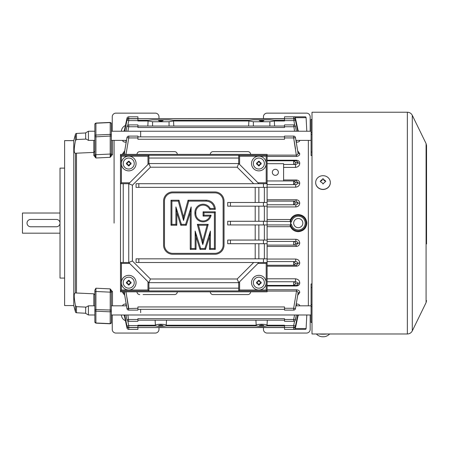 <?xml version="1.0" encoding="UTF-8"?>
<svg xmlns="http://www.w3.org/2000/svg" width="449" height="449" viewBox="0 0 449 449"><rect width="100%" height="100%" fill="white"/><g stroke="black" fill="none" stroke-linecap="round" stroke-linejoin="round"><path stroke-width="0.67" d="M251.53 163.543A7.33 7.33 0 0 1 258.86 156.213A7.33 7.33 0 0 1 266.195 163.543A7.33 7.33 0 0 1 258.86 170.873A7.33 7.33 0 0 1 251.53 163.543A7.33 7.33 0 0 0 258.86 170.873A7.33 7.33 0 0 0 266.195 163.543A7.33 7.33 0 0 0 258.86 156.213M259.079 161.253L258.646 161.618L259.079 161.432A0.365 0.365 0 0 1 259.438 161.73A1.56 1.56 0 0 0 260.673 162.965A0.365 0.365 0 0 1 260.97 163.324L260.97 163.762A0.365 0.365 0 0 1 260.673 164.121A1.56 1.56 0 0 0 259.438 165.355A0.365 0.365 0 0 1 259.079 165.653L258.646 165.653A0.365 0.365 0 0 1 258.282 165.355A1.56 1.56 0 0 0 257.053 164.121A0.365 0.365 0 0 1 256.755 163.762L256.755 163.324A0.365 0.365 0 0 1 257.053 162.965A1.56 1.56 0 0 0 258.282 161.73A0.365 0.365 0 0 1 258.646 161.432L259.079 161.253A0.55 0.55 0 0 1 259.623 161.696A1.375 1.375 0 0 0 260.706 162.785A0.55 0.55 0 0 1 261.155 163.324L261.155 163.762A0.55 0.55 0 0 1 260.706 164.3A1.375 1.375 0 0 0 259.623 165.389A0.55 0.55 0 0 1 259.079 165.833L258.646 165.833A0.55 0.55 0 0 1 258.102 165.389A1.375 1.375 0 0 0 257.019 164.3A0.55 0.55 0 0 1 256.57 163.762L256.57 163.324A0.55 0.55 0 0 1 257.019 162.785A1.375 1.375 0 0 0 258.102 161.696A0.55 0.55 0 0 1 258.646 161.253M257.019 162.785L257.053 162.965A1.56 1.56 0 0 0 258.282 161.73L258.102 161.696M258.102 165.389L258.282 165.355A1.56 1.56 0 0 0 257.053 164.121L257.019 164.3M260.706 164.3L260.673 164.121A1.56 1.56 0 0 0 259.438 165.355L259.623 165.389M158.985 118.643L158.985 116.807A3.665 3.665 0 0 0 155.315 113.142L115.915 113.142A3.665 3.665 0 0 0 112.25 116.807L112.25 131.231M263.445 118.643L263.445 116.807A3.665 3.665 0 0 1 267.11 113.142L306.51 113.142A3.665 3.665 0 0 1 310.175 116.807L310.175 131.231M121.415 131.231A6.415 6.415 0 0 1 125.428 125.524M94.862 321.871L94.862 309.569L110.213 310.023L110.179 323.634A1.1 1.005 0 0 0 111.335 322.629L111.335 292.501A1.1 0.825 180 0 1 112.491 291.682L112.491 305.814M73.765 305.573L73.765 140.632L64.6 140.632L64.6 305.573L73.765 305.573L75.471 311.954L75.471 305.617C73.827 297.086 73.827 292.849 75.471 292.9L76.476 293.017L76.476 153.193L93.807 152.402L94.862 151.268L94.862 154.641L95.906 157.992L95.94 154.72L110.213 154.046L110.179 157.324L111.335 153.704A1.1 0.825 180 0 0 112.491 154.529L110.179 157.324L95.906 157.992L93.819 155.461L93.813 140.391M73.765 140.632L75.471 134.257A1.1 1.1 0 0 1 76.476 133.443L85.675 132.96M76.476 153.193L75.331 153.334M114.085 223.102L114.085 140.391L114.085 223.102M86.157 139.083L76.476 139.532L76.476 133.443M64.6 168.122L60.02 168.122L60.02 278.083L64.6 278.083M75.314 292.871L75.471 153.311C73.827 153.384 73.827 149.141 75.471 140.593L76.476 139.532M93.813 305.814L93.813 293.803L76.476 293.017M75.471 305.617L76.476 306.678L86.157 307.127M75.471 311.954A1.1 1.1 0 0 0 76.476 312.768L85.675 313.25M93.807 293.803L94.862 294.825L94.862 290.172L95.906 288.213L110.179 288.881L112.491 291.682M111.335 292.501L111.33 292.333A1.1 0.814 171.9 0 1 112.475 291.491M111.335 310.214L110.213 310.023L110.213 292.159L111.33 292.333L110.179 288.881L110.213 292.159L95.94 291.485L95.906 288.213M94.862 305.528L94.862 310.287A1.1 0.887 -0 0 0 95.906 311.174L95.94 291.485L94.862 291.676L94.862 290.172L94.862 309.569M111.335 153.704L111.335 135.991L95.94 136.833L95.94 154.72L94.862 154.641A1.1 0.819 0 0 1 93.819 155.461M110.213 122.846L110.213 154.046L111.33 153.878A1.1 0.814 -171.9 0 0 112.475 154.72M94.862 154.529L94.862 124.334M126.478 305.814L111.335 305.814L111.335 314.755M95.94 322.713L95.906 322.988A1.1 1.005 180 0 1 94.862 321.984M94.862 124.227A1.1 1.005 0 0 1 95.906 123.222L110.179 122.571A1.1 1.005 0 0 1 111.335 123.576L111.335 135.991M311.095 131.231L140.655 131.231L140.655 136.883L140.655 131.231L111.335 131.231L111.335 140.391L126.478 140.391M94.862 136.642L95.94 136.833L95.906 135.037A1.1 0.887 180 0 0 94.862 135.924M111.335 135.272A1.1 0.887 -0 0 0 110.179 134.386L95.906 135.037L95.94 123.492M258.86 289.998A7.33 7.33 0 0 1 251.53 282.662A7.33 7.33 0 0 1 258.86 275.332A7.33 7.33 0 0 1 266.195 282.662A7.33 7.33 0 0 1 258.86 289.998A7.33 7.33 0 0 1 251.53 282.662A7.33 7.33 0 0 1 258.86 275.332A7.33 7.33 0 0 1 266.195 282.662A7.33 7.33 0 0 1 258.86 289.998M259.079 280.372L259.079 280.743L258.646 280.743L259.079 280.558A0.365 0.365 0 0 1 259.438 280.855A1.56 1.56 0 0 0 260.673 282.084A0.365 0.365 0 0 1 260.97 282.449L260.97 282.881A0.365 0.365 0 0 1 260.673 283.246A1.56 1.56 0 0 0 259.438 284.475A0.365 0.365 0 0 1 259.079 284.773L258.646 284.773A0.365 0.365 0 0 1 258.282 284.475A1.56 1.56 0 0 0 257.053 283.246A0.365 0.365 0 0 1 256.755 282.881L256.755 282.449A0.365 0.365 0 0 1 257.053 282.084A1.56 1.56 0 0 0 258.282 280.855A0.365 0.365 0 0 1 258.646 280.558L259.079 280.372A0.55 0.55 0 0 1 259.623 280.821A1.375 1.375 0 0 0 260.706 281.905A0.55 0.55 0 0 1 261.155 282.449L261.155 282.881A0.55 0.55 0 0 1 260.706 283.426A1.375 1.375 0 0 0 259.623 284.509A0.55 0.55 0 0 1 259.079 284.958L258.646 284.958A0.55 0.55 0 0 1 258.102 284.509A1.375 1.375 0 0 0 257.019 283.426A0.55 0.55 0 0 1 256.57 282.881L256.57 282.449A0.55 0.55 0 0 1 257.019 281.905A1.375 1.375 0 0 0 258.102 280.821A0.55 0.55 0 0 1 258.646 280.372M257.019 281.905L257.053 282.084A1.56 1.56 0 0 0 258.282 280.855L258.102 280.821M260.706 283.426L260.673 283.246A1.56 1.56 0 0 0 259.438 284.475L259.623 284.509M312.01 252.922L312.01 333.977L407.355 333.977L407.355 112.228L312.01 112.228L312.01 252.922M316.371 333.977A9.165 9.165 0 0 0 322.028 336.772L323.982 336.772A9.165 9.165 0 0 0 329.639 333.977M327.338 333.977A7.33 1.094 180 0 1 323.005 334.191A7.33 1.094 180 0 1 318.672 333.977M322.82 336.711L323.19 336.711M267.11 219.51L290.492 219.51C292.108 216.339 294.696 214.678 298.265 214.527C303.468 215.037 306.319 217.9 306.824 223.102C306.325 228.305 303.473 231.168 298.265 231.684C294.707 231.538 292.119 229.871 290.492 226.694L267.11 226.694M250.615 154.377A2.75 2.75 0 0 0 247.865 151.633L213.045 151.633A2.75 2.75 0 0 0 210.295 154.377M143.063 294.578L174.56 294.578A2.75 2.75 0 0 0 177.31 291.828M136.99 291.828A2.75 2.75 0 0 0 139.74 294.578M210.295 291.828A2.75 2.75 0 0 0 213.045 294.578L247.865 294.578A2.75 2.75 0 0 0 250.615 291.828M308.345 305.814L308.345 140.391M267.11 291.828L267.11 224.938L290.593 224.938L290.587 221.548L291.485 221.727C292.456 218.265 294.718 216.418 298.265 216.182A6.92 6.92 0 0 1 305.185 223.102A6.92 6.92 0 0 1 298.265 230.023C294.679 229.759 292.417 227.912 291.485 224.478L290.587 224.663A7.835 7.835 0 0 0 306.1 223.102A7.835 7.835 0 0 0 290.587 221.548L267.11 221.273L267.11 154.377L120.495 154.377L120.495 291.828L267.11 291.828M296.183 199.749C298.355 199.928 299.539 201.068 299.747 203.178C299.494 205.457 298.198 206.708 295.852 206.933L295.852 204.778C297.081 204.643 297.782 204.003 297.956 202.864L296.183 201.113L296.183 199.749L267.11 199.749M267.11 245.098L296.183 245.098L297.956 243.347C297.782 242.202 297.081 241.568 295.852 241.433L295.852 239.272C298.192 239.497 299.494 240.748 299.747 243.032C299.545 245.137 298.355 246.277 296.183 246.462L267.11 246.462M267.11 265.252L296.357 265.252L297.956 263.585C297.81 262.48 297.053 261.818 295.683 261.587L295.683 259.039C298.181 259.348 299.534 260.65 299.747 262.957C299.623 264.916 298.495 266.004 296.357 266.223L267.11 266.223M267.11 285.412L296.525 285.412C297.721 285.137 298.198 284.61 297.956 283.83C297.906 282.819 297.092 282.124 295.521 281.748L295.521 278.801C298.248 279.284 299.657 280.642 299.747 282.881C299.758 284.638 298.686 285.671 296.525 285.991L267.11 285.991M295.521 167.404L295.521 164.457C297.075 164.109 297.889 163.419 297.956 162.375L296.525 160.793L296.525 160.22C298.686 160.534 299.758 161.567 299.747 163.324C299.663 165.563 298.254 166.921 295.521 167.404L283.605 167.404M295.683 187.171L295.683 184.618L293.663 184.618L295.683 184.618C297.053 184.393 297.81 183.725 297.956 182.62L296.357 180.953L296.357 179.982C298.49 180.201 299.623 181.289 299.747 183.254C299.539 185.555 298.181 186.863 295.683 187.171L267.11 187.171M298.877 140.391A1.835 1.65 -0 0 0 299.747 140.593L299.747 140.593C299.623 141.564 298.495 142.114 296.357 142.249L296.267 142.249M124.901 140.391L126.074 140.632L126.074 142.249C123.935 142.12 122.807 141.564 122.678 140.593L122.7 140.391M297.524 305.814L296.357 305.573L296.357 303.956C298.49 304.091 299.623 304.641 299.747 305.617L299.724 305.814M122.678 305.612L122.678 305.617C122.802 304.647 123.93 304.091 126.074 303.956L126.163 303.956M297.822 294.493L297.956 293.652C298.198 292.333 297.721 291.48 296.525 291.087L296.525 289.751C298.686 290.071 299.758 291.008 299.747 292.552L297.693 295.386M124.732 295.386L122.678 292.552L122.785 291.828M297.693 150.825L299.747 153.653C299.758 155.202 298.686 156.134 296.525 156.454L267.11 156.454M122.785 154.377L122.678 153.653L124.732 150.825M123.548 140.391A1.835 1.65 -0 0 1 122.678 140.593L122.678 140.632M298.877 305.814A1.835 1.65 0 0 1 299.747 305.617L299.747 305.573M284.52 327.551L137.905 327.551L284.52 327.551L284.52 329.398L293.663 329.398L293.663 327.562L295.459 327.944L297.956 316.186L297.485 316.253L297.956 316.186A1.835 1.835 0 0 1 298.838 314.979M124.945 316.253L124.468 316.186A1.835 1.835 0 0 0 123.587 314.979M306.807 131.231L306.1 117.677A0.915 0.915 0 0 0 305.185 116.807L284.52 116.807L284.52 118.643L128.762 118.643L126.972 118.261L124.468 130.019L124.945 129.957L124.468 130.019A1.835 1.835 0 0 1 123.587 131.231M297.485 129.957L297.956 130.019A1.835 1.835 0 0 0 298.838 131.231M274.603 126.046L274.322 120.983L269.86 121.741L253.365 121.741L248.898 120.983L248.623 126.046M137.905 120.27L148.428 120.27L152.57 119.855L169.06 119.855L173.202 120.27L249.223 120.27L253.365 119.855L269.86 119.855L273.997 120.27L284.52 120.27M173.808 126.046L173.527 120.983L169.06 121.741L152.57 121.741L148.103 120.983L147.822 126.046M296.183 201.113L293.663 201.113L296.183 201.113M296.357 180.953L293.663 180.953L296.357 180.953M267.11 163.689L283.605 163.689L283.605 180.953M283.605 164.457L293.663 164.457L293.663 160.793L296.525 160.793L267.11 160.793M299.747 282.881A1.835 1.195 180 0 0 297.956 283.83L295.459 283.802L293.663 285.412L296.525 285.412L296.525 285.991M295.521 281.748L293.663 281.748L295.521 281.748M299.747 262.957A1.835 0.797 180 0 0 297.956 263.585L295.459 263.569L293.663 265.252L296.357 265.252L296.357 266.223M295.683 261.587L293.663 261.587L295.683 261.587M267.11 241.433L293.663 241.433A1.835 1.796 90 0 1 295.459 243.336A1.835 1.796 -90 0 1 293.663 245.098L296.183 245.098L296.183 246.462M289.998 224.938L290.492 226.694M290.492 219.51L289.998 221.273M293.663 204.778L295.852 204.778L293.663 204.778L293.663 201.113L295.459 202.869L293.663 204.778L267.11 204.778M295.992 140.632L296.357 140.632L296.357 142.249M296.312 140.391L297.524 140.391M126.438 305.573L126.074 305.573L126.074 303.956M126.118 305.814L124.901 305.814M124.738 291.828L124.609 294.493M126.017 291.828L128.762 310.113L137.905 310.113L137.905 306.948L284.52 306.948L284.52 310.113L293.663 310.107A1.835 1.835 0 0 0 295.47 308.592L297.9 294.095M284.52 325.94L266.762 325.94C263.327 326.67 259.898 326.67 256.463 325.94L165.967 325.94C162.532 326.67 159.103 326.67 155.663 325.94L137.905 325.94M255.913 320.165L256.188 325.222C257.21 323.954 265.999 323.948 267.032 325.222L267.307 320.165M155.118 320.165L155.393 325.222C156.415 323.954 165.204 323.948 166.237 325.222L166.512 320.165M267.11 155.124L296.525 155.124C297.721 154.776 298.198 153.923 297.956 152.553L297.822 151.717M124.609 151.717L124.738 154.377M124.519 152.132L126.955 137.619A1.835 1.835 180 0 1 128.762 136.098L137.905 136.098L137.905 139.263L284.52 139.263L284.52 137.927L293.663 137.927L293.663 136.098A1.835 1.835 0 0 1 295.47 137.619L293.663 137.927L296.525 156.454M306.807 314.979L306.1 328.528A0.915 0.915 0 0 1 305.185 329.398L293.663 329.398A1.835 1.835 0 0 0 295.459 327.944M177.31 154.377A2.75 2.75 0 0 0 174.56 151.633L139.74 151.633A2.75 2.75 0 0 0 136.99 154.377M299.747 183.254A1.835 0.797 180 0 1 297.956 182.62L295.459 182.636L293.663 184.618L267.11 184.618M267.11 201.113L293.663 201.113M293.663 245.098L293.663 241.433L295.852 241.433M267.11 261.587L293.663 261.587L295.459 263.569M267.11 281.748L293.663 281.748C294.853 281.905 295.448 282.589 295.459 283.802M275.355 175.346A3.025 3.025 0 0 1 272.33 172.321A3.025 3.025 0 0 1 275.355 169.295A3.025 3.025 0 0 1 278.38 172.321A3.025 3.025 0 0 1 275.355 175.346M267.11 180.953L293.663 180.953L295.459 182.636M137.905 327.551L293.691 327.433M293.691 118.772L137.905 118.643L137.905 116.807L128.762 116.807L128.734 118.772M248.898 120.983L173.527 120.983M274.322 120.983L284.52 120.983L284.52 118.772L293.663 118.772A1.835 1.835 0 0 1 295.459 120.231L297.743 131.231L295.459 120.231L293.663 120.607L284.52 120.607M128.094 118.901A1.835 1.835 0 0 0 127.005 120.091L127.005 120.091A1.835 1.835 0 0 0 126.966 120.231A1.835 1.835 0 0 1 128.762 118.772L137.905 118.772L137.905 120.983L148.103 120.983M158.525 120.674L163.105 120.674C161.584 121.297 160.052 121.297 158.525 120.674M259.32 120.674L263.9 120.674C262.379 121.297 260.852 121.297 259.32 120.674M294.617 125.17L293.663 118.772A1.835 1.835 0 0 1 293.775 118.777M137.905 120.607L128.762 120.607L127.813 125.17M293.663 164.457L295.521 164.457L293.663 164.457C294.853 164.306 295.448 163.621 295.459 162.403L297.956 162.375A1.835 1.195 180 0 0 299.747 163.324M295.459 126.388L296.402 131.231L295.464 126.382L293.663 126.736L284.52 126.736L284.52 124.906L293.663 124.906A1.835 1.835 0 0 1 295.464 126.382M127.886 131.231L128.751 126.803M127.219 125.754A1.835 1.835 0 0 0 126.966 126.382L126.017 131.231L126.966 126.382A1.835 1.835 180 0 1 128.762 124.906A1.835 1.835 0 0 0 128.65 124.906M294.544 131.231L293.663 124.906A1.835 1.835 0 0 1 293.781 124.906M137.905 126.736L128.762 126.736L128.762 124.906L137.905 124.906L137.905 127.522L284.52 127.522L284.52 126.736M127.886 314.979L128.762 321.304L137.905 321.304L137.905 318.683L284.52 318.683L284.52 321.304L293.663 321.304A1.835 1.835 0 0 0 295.464 319.823L296.402 314.979L295.302 319.789M126.966 319.823L126.017 314.979L126.966 319.823A1.835 1.835 0 0 0 128.762 321.304M295.459 319.823L293.663 319.469L293.663 321.304M293.663 310.107L293.663 308.278L295.459 308.586L297.956 293.652A1.835 1.386 0 0 1 299.747 292.552M122.678 292.552A1.835 1.386 -0 0 1 124.468 293.652L126.955 308.592L137.905 308.278M126.91 297.322L128.655 307.655M293.663 327.433A1.835 1.835 0 0 0 295.459 325.974L297.749 314.979L295.459 325.974L293.663 325.604L293.663 327.433L284.52 327.433L284.52 325.222L267.032 325.222M256.188 325.222L166.237 325.222M155.393 325.222L137.905 325.222L137.905 327.433L128.762 327.433L128.762 325.604L137.905 325.604M263.9 325.531L259.32 325.531C260.847 324.913 262.373 324.913 263.9 325.531M163.105 325.531L158.525 325.531C160.052 324.913 161.578 324.913 163.105 325.531M284.52 325.604L293.663 325.604L294.617 321.035M127.813 321.035L128.762 325.604L126.972 325.974L124.682 314.979L126.972 325.974M297.9 152.11L295.47 137.619L297.956 152.553A1.835 1.386 -0 0 0 299.747 153.653M295.521 148.888L293.764 138.517M122.678 153.653A1.835 1.386 -0 0 0 124.468 152.553L126.972 137.619L128.762 137.927L128.762 136.098A1.835 1.835 0 0 0 128.644 136.103M243.15 151.633L213.797 151.633M246.265 294.578L213.41 294.578M213.045 151.633L213.544 151.633M291.485 224.478L290.475 223.102L291.485 221.727M137.905 329.398L137.905 327.562L128.762 327.562L128.762 329.398L137.905 329.398M298.265 227.688A4.58 4.58 0 0 1 293.685 223.102A4.58 4.58 0 0 1 298.265 218.523A4.58 4.58 0 0 1 302.845 223.102A4.58 4.58 0 0 1 298.265 227.688M284.52 126.046L137.905 126.046M284.52 320.165L137.905 320.165M284.52 309.327L137.905 309.327M293.781 136.103A1.835 1.835 0 0 0 293.663 136.098L284.52 136.098L284.52 137.927M284.52 136.883L137.905 136.883M297.956 130.019L295.459 118.261A1.835 1.835 0 0 0 293.663 116.807L293.663 118.643L295.459 118.261A1.835 1.835 0 0 0 295.257 117.733M127.174 117.733A1.835 1.835 0 0 0 126.972 118.261A1.835 1.835 0 0 1 128.762 116.807A1.835 1.835 0 0 0 128.65 116.813M128.745 156.213A7.33 7.33 0 0 1 136.075 163.543A7.33 7.33 0 0 1 128.745 170.873A7.33 7.33 0 0 1 121.415 163.543A7.33 7.33 0 0 1 128.745 156.213A7.33 7.33 0 0 1 136.075 163.543A7.33 7.33 0 0 1 128.745 170.873A7.33 7.33 0 0 1 121.415 163.543A7.33 7.33 0 0 1 128.745 156.213A7.33 7.33 0 0 1 136.075 163.543A7.33 7.33 0 0 1 128.745 170.873M128.964 161.253L128.526 161.618L128.964 161.432A0.365 0.365 0 0 1 129.323 161.73A1.56 1.56 0 0 0 130.552 162.965A0.365 0.365 0 0 1 130.85 163.324L130.85 163.762A0.365 0.365 0 0 1 130.552 164.121A1.56 1.56 0 0 0 129.323 165.355A0.365 0.365 0 0 1 128.964 165.653L128.526 165.653A0.365 0.365 0 0 1 128.167 165.355A1.56 1.56 0 0 0 126.932 164.121A0.365 0.365 0 0 1 126.635 163.762L126.635 163.324A0.365 0.365 0 0 1 126.932 162.965A1.56 1.56 0 0 0 128.167 161.73A0.365 0.365 0 0 1 128.526 161.432L128.964 161.253A0.55 0.55 0 0 1 129.503 161.696A1.375 1.375 0 0 0 130.592 162.785A0.55 0.55 0 0 1 131.035 163.324L131.035 163.762A0.55 0.55 0 0 1 130.592 164.3A1.375 1.375 0 0 0 129.503 165.389A0.55 0.55 0 0 1 128.964 165.833L128.526 165.833A0.55 0.55 0 0 1 127.987 165.389A1.375 1.375 0 0 0 126.899 164.3A0.55 0.55 0 0 1 126.455 163.762L126.455 163.324A0.55 0.55 0 0 1 126.899 162.785A1.375 1.375 0 0 0 127.987 161.696A0.55 0.55 0 0 1 128.526 161.253M126.899 162.785L126.932 162.965A1.56 1.56 0 0 0 128.167 161.73L127.987 161.696M130.592 164.3L130.552 164.121A1.56 1.56 0 0 0 129.323 165.355L129.503 165.389M128.745 289.998A7.33 7.33 0 0 1 121.415 282.662A7.33 7.33 0 0 1 128.745 275.332A7.33 7.33 0 0 1 136.075 282.662A7.33 7.33 0 0 1 128.745 289.998A7.33 7.33 0 0 1 121.415 282.662A7.33 7.33 0 0 1 128.745 275.332A7.33 7.33 0 0 1 136.075 282.662A7.33 7.33 0 0 1 128.745 289.998M128.964 280.372L128.964 280.743L128.526 280.743L128.964 280.558A0.365 0.365 0 0 1 129.323 280.855A1.56 1.56 0 0 0 130.552 282.084A0.365 0.365 0 0 1 130.85 282.449L130.85 282.881A0.365 0.365 0 0 1 130.552 283.246A1.56 1.56 0 0 0 129.323 284.475A0.365 0.365 0 0 1 128.964 284.773L128.526 284.773A0.365 0.365 0 0 1 128.167 284.475A1.56 1.56 0 0 0 126.932 283.246A0.365 0.365 0 0 1 126.635 282.881L126.635 282.449A0.365 0.365 0 0 1 126.932 282.084A1.56 1.56 0 0 0 128.167 280.855A0.365 0.365 0 0 1 128.526 280.558L128.964 280.372A0.55 0.55 0 0 1 129.503 280.821A1.375 1.375 0 0 0 130.592 281.905A0.55 0.55 0 0 1 131.035 282.449L131.035 282.881A0.55 0.55 0 0 1 130.592 283.426A1.375 1.375 0 0 0 129.503 284.509A0.55 0.55 0 0 1 128.964 284.958L128.526 284.958A0.55 0.55 0 0 1 127.987 284.509A1.375 1.375 0 0 0 126.899 283.426A0.55 0.55 0 0 1 126.455 282.881L126.455 282.449A0.55 0.55 0 0 1 126.899 281.905A1.375 1.375 0 0 0 127.987 280.821A0.55 0.55 0 0 1 128.526 280.372M126.899 281.905L126.932 282.084A1.56 1.56 0 0 0 128.167 280.855L127.987 280.821M295.947 305.814L311.095 305.814M140.655 312.689L140.655 309.327L140.655 312.689M94.862 140.391L88.425 140.391L85.675 138.808L85.675 132.82L88.425 131.231L94.862 131.231M88.425 131.231L88.425 140.391M195.82 213.702A7.257 7.257 0 0 0 209.93 216.098L203.077 216.098L203.077 211.821L215.296 211.821L215.296 249.391L209.492 249.391L209.492 236.864L205.519 249.391L200.024 249.391L196.05 236.864L196.05 249.391L190.247 249.391L190.247 212.736L186.279 225.258L180.779 225.258L176.811 212.736L176.811 225.258L171.007 225.258L171.007 200.215L179.005 200.215L183.529 217.013L188.052 200.215L206.13 200.215A9.165 9.165 0 0 1 215.296 209.374L209.683 209.374A7.257 7.257 0 0 0 195.82 212.383L195.82 213.702L194.922 213.702A8.155 8.155 0 0 0 211.092 215.2L203.975 215.2L203.975 212.719L214.398 212.719L214.398 248.493L210.39 248.493L210.39 231.067L204.862 248.493L200.681 248.493L195.152 231.067L195.152 248.493L191.145 248.493L191.145 206.933L185.622 224.36L181.435 224.36L175.913 206.933L175.913 224.36L171.905 224.36L171.905 201.113L178.315 201.113L183.529 220.465L188.737 201.113L206.13 201.113C210.755 201.517 213.494 203.969 214.347 208.476L210.239 208.476L209.683 209.374M263.445 221.273L263.445 224.938L267.11 224.938L267.11 221.273L227.705 221.273L227.705 224.938L230.455 224.938L230.455 221.273M129.66 263.423L121.415 263.423L121.415 289.998L120.495 290.913L267.11 290.913L266.195 289.998L266.195 263.423L257.945 263.423M257.945 182.788L266.195 182.788L266.195 156.213L267.11 155.298L120.495 155.298L121.415 156.213L121.415 182.788L129.66 182.788M266.195 182.788L267.11 183.703L263.445 183.703L263.445 187.368L267.11 187.368M263.445 187.368L136.075 187.368L136.075 183.703L263.445 183.703M263.445 202.488L263.445 206.153L227.705 206.153L227.705 202.488L267.11 202.488M263.445 206.153L267.11 206.153M263.445 224.938L230.455 224.938M263.445 240.058L263.445 243.723L227.705 243.723L227.705 240.058L267.11 240.058M263.445 243.723L267.11 243.723M263.445 258.843L263.445 262.508L136.075 262.508L136.075 258.843L267.11 258.843M263.445 262.508L267.11 262.508L266.195 263.423M239.62 281.748L239.62 289.998L238.705 290.913L238.705 282.662L258.86 262.508M238.705 288.163L148.905 288.163M121.415 289.998L147.985 289.998L148.905 290.913L148.905 282.662L238.705 282.662L237.184 278.997L253.679 262.508M266.195 156.213L239.62 156.213L238.705 155.298L238.705 163.543L148.905 163.543L128.745 183.703L120.495 183.703L121.415 182.788M121.415 263.423L120.495 262.508L128.745 262.508L148.905 282.662L150.421 278.997L237.184 278.997M147.985 164.457L147.985 156.213L148.905 155.298L148.905 163.543L150.421 167.208L132.41 185.218L132.41 260.987L150.421 278.997M148.905 158.042L238.705 158.042M258.86 183.703L238.705 163.543L237.184 167.208L150.421 167.208M138.825 183.703L138.825 187.368M258.86 202.488L258.86 187.368M255.195 187.368L255.195 202.488M255.195 258.843L255.195 243.723M255.195 240.058L255.195 224.938M255.195 221.273L255.195 206.153M253.679 183.703L237.184 167.208M230.455 202.488L230.455 206.153M258.86 221.273L258.86 206.153M258.86 240.058L258.86 224.938M230.455 240.058L230.455 243.723M258.86 258.843L258.86 243.723M138.825 258.843L138.825 262.508M132.41 185.218L128.745 183.703L128.745 262.508L132.41 260.987M163.565 245.098L163.565 201.113A9.165 9.165 0 0 1 172.73 191.948L214.88 191.948A9.165 9.165 0 0 1 224.04 201.113L224.04 245.098A9.165 9.165 0 0 1 214.88 254.257L172.73 254.257A9.165 9.165 0 0 1 163.565 245.098M164.48 201.113A8.245 8.245 0 0 1 172.73 192.862L214.88 192.862A8.245 8.245 0 0 1 223.125 201.113L223.125 245.098A8.245 8.245 0 0 1 214.88 253.343L172.73 253.343A8.245 8.245 0 0 1 164.48 245.098L164.48 201.113M215.296 209.374L214.347 208.476M188.052 200.215L188.737 201.113M183.529 217.013L183.529 220.465M179.005 200.215L178.315 201.113M171.007 200.215L171.905 201.113M171.007 225.258L171.905 224.36M176.811 225.258L175.913 224.36M176.811 212.736L175.913 206.933M180.779 225.258L181.435 224.36M186.279 225.258L185.622 224.36M190.247 212.736L191.145 206.933M190.247 249.391L191.145 248.493M196.05 249.391L195.152 248.493M196.05 236.864L195.152 231.067M200.024 249.391L200.681 248.493M205.519 249.391L204.862 248.493M209.492 236.864L210.39 231.067M209.492 249.391L210.39 248.493M215.296 249.391L214.398 248.493M215.296 211.821L214.398 212.719M203.077 211.821L203.975 212.719M203.077 216.098L203.975 215.2M209.93 216.098L211.092 215.2M197.324 224.36L208.218 224.36L207.045 225.258L202.768 241.141L202.768 244.598L197.324 224.36L198.497 225.258L207.045 225.258M202.768 241.141L198.497 225.258M322.09 182.782L321.355 182.103A9.115 3.328 180 0 0 320.99 182.131L320.255 181.503L320.99 180.425A9.115 3.328 -0 0 1 321.355 180.397L322.82 178.769L324.655 180.397A9.115 3.328 -0 0 1 325.02 180.425L325.755 181.16L325.02 182.131A9.115 3.328 180 0 0 324.655 182.103L323.19 183.894L322.09 182.782M323.005 175.688A7.33 6.825 -0 0 0 315.675 182.513A7.33 6.825 -0 0 0 323.005 189.338A7.33 6.825 -0 0 0 330.335 182.513A7.33 6.825 -0 0 0 323.005 175.688M322.82 179.084L323.19 178.769L322.82 179.084A0.735 0.685 -0 0 0 322.09 179.768L322.09 179.398M323.19 183.894L322.82 183.894M325.755 181.475A0.735 0.685 -0 0 0 325.02 180.79L324.655 180.397M323.92 179.712L323.92 180.111A0.735 0.685 -0 0 0 324.655 180.79M323.19 179.084A0.735 0.685 -0 0 1 323.92 179.768L323.92 179.398M321.355 180.397L321.355 180.79A0.735 0.685 -0 0 0 322.09 180.111L322.09 179.712M321.355 180.79L320.99 180.79A0.735 0.685 -0 0 0 320.255 181.475L320.255 181.503M315.675 182.58A7.33 6.825 -0 0 0 315.675 182.648A7.33 6.825 -0 0 0 323.005 189.472A7.33 6.825 -0 0 0 330.335 182.648A7.33 6.825 -0 0 0 330.335 182.58M56.355 219.438L30.695 219.438A3.665 3.665 0 0 0 27.03 223.102A3.665 3.665 0 0 0 30.695 226.767L56.355 226.767A3.665 3.665 0 0 0 60.02 223.102A3.665 3.665 0 0 0 56.355 219.438L30.695 219.438M125.428 320.687A6.415 6.415 0 0 1 121.415 314.979M263.445 327.562L263.445 329.398A3.665 3.665 0 0 0 267.11 333.063L306.51 333.063A3.665 3.665 0 0 0 310.175 329.398L310.175 314.979M158.985 327.562L158.985 329.398A3.665 3.665 0 0 1 155.315 333.063L115.915 333.063A3.665 3.665 0 0 1 112.25 329.398L112.25 314.979M88.425 305.814L88.425 314.979L85.675 313.391L85.675 307.402L88.425 305.814L94.862 305.814M311.095 140.391L295.947 140.391M60.02 233.183L22.45 233.183L22.45 213.022L60.02 213.022M56.355 226.767L30.695 226.767M312.01 304.635L311.095 304.669L311.095 283.976L312.01 283.936M312.01 322.253L311.095 322.275L311.095 304.669M312.01 155.584L311.095 155.511M312.01 306.6L311.095 306.628M311.095 155.55L311.095 134.47L312.01 134.504M311.095 120.035L311.095 134.47M312.01 119.563L311.095 119.535M311.095 132.573L312.01 132.607M253.365 163.543A5.5 5.5 0 0 1 258.86 158.042A5.5 5.5 0 0 1 264.36 163.543A5.5 5.5 0 0 1 258.86 169.043A5.5 5.5 0 0 1 253.365 163.543M256.57 163.324L256.94 163.324L256.94 163.762L256.57 163.762M258.646 165.833L258.646 165.468L259.079 165.833M261.155 163.762L260.785 163.762L260.785 163.324L261.155 163.324M260.706 162.785L260.639 163.144A1.74 1.74 0 0 1 259.258 161.769L259.623 161.696M257.053 162.965A1.56 1.56 0 0 0 258.282 161.73L258.461 161.769A1.74 1.74 0 0 1 257.086 163.144L257.053 162.965M258.282 165.355A1.56 1.56 0 0 0 257.053 164.121L257.086 163.941A1.74 1.74 0 0 1 258.461 165.316L258.282 165.355M260.673 164.121A1.56 1.56 0 0 0 259.438 165.355L259.258 165.316A1.74 1.74 0 0 1 260.639 163.941L260.673 164.121M112.491 140.391L112.491 154.529M75.471 140.593L75.471 134.257M76.476 312.768L76.476 306.678M110.179 323.634L95.906 322.988L95.906 311.174L110.179 311.819A1.1 0.887 -0 0 0 111.335 310.933M258.86 288.163A5.5 5.5 0 0 1 253.365 282.662A5.5 5.5 0 0 1 258.86 277.168A5.5 5.5 0 0 1 264.36 282.662A5.5 5.5 0 0 1 258.86 288.163M256.57 282.449L256.94 282.449L256.94 282.881L256.57 282.881M257.019 283.426L257.086 283.061A1.74 1.74 0 0 1 258.461 284.442L258.102 284.509M258.646 284.958L258.646 284.587L259.079 284.587L259.079 284.958M261.155 282.881L260.785 282.881L260.785 282.449L261.155 282.449M260.706 281.905L260.639 282.264A1.74 1.74 0 0 1 259.258 280.889L259.623 280.821M257.053 282.084A1.56 1.56 0 0 0 258.282 280.855L258.461 280.889A1.74 1.74 0 0 1 257.086 282.264L257.053 282.084M260.673 283.246A1.56 1.56 0 0 0 259.438 284.475L259.258 284.442A1.74 1.74 0 0 1 260.639 283.061L260.673 283.246M412.294 115.314L426.084 143.59L426.084 302.615L412.294 330.891L412.294 115.314C411.239 113.344 409.589 112.317 407.355 112.228M126.972 319.823L128.195 319.581M128.004 319.621L127.595 319.699M294.83 319.699L294.398 319.615M128.762 308.278L128.161 308.384M124.468 316.186L126.972 327.944L128.734 327.433M295.852 206.933L267.11 206.933M267.11 239.272L295.852 239.272M267.11 259.039L295.683 259.039M267.11 278.801L295.521 278.801M267.11 160.22L296.525 160.22M283.605 179.982L296.357 179.982M267.11 289.751L296.525 289.751M253.365 126.046L253.365 121.741M269.86 126.046L269.86 121.741M152.57 126.046L152.57 121.741M169.06 126.046L169.06 121.741M295.459 202.869L297.956 202.864A1.835 0.398 180 0 0 299.747 203.178M295.459 243.336L297.956 243.347A1.835 0.398 180 0 1 299.747 243.032M126.118 140.391L126.438 140.632M296.312 305.814L295.992 305.573M123.548 305.814A1.835 1.65 0 0 0 122.678 305.617M284.52 308.278L293.663 308.278L296.525 291.087L267.11 291.087M295.223 328.528L306.1 328.528M306.1 117.677L295.223 117.677M293.663 265.252L293.663 261.587M293.663 285.412L293.663 281.748M293.663 184.618L293.663 180.953M124.682 131.231L126.972 120.231L124.682 131.231M293.663 160.793L295.459 162.403M128.762 126.736L126.972 126.388M294.544 314.979L293.663 319.469L284.52 319.469M128.762 319.469L137.905 319.469M126.955 137.619L126.955 137.619A1.835 1.835 0 0 1 128.762 136.098M126.017 154.377L128.762 137.927L137.905 137.927M128.65 118.777A1.835 1.835 0 0 1 128.762 118.772L128.762 120.607L126.972 120.231M128.745 169.043A5.5 5.5 0 0 1 123.245 163.543A5.5 5.5 0 0 1 128.745 158.042A5.5 5.5 0 0 1 134.24 163.543A5.5 5.5 0 0 1 128.745 169.043M126.455 163.324L126.82 163.324L126.455 163.762M126.899 164.3L126.966 163.941A1.74 1.74 0 0 1 128.347 165.316L127.987 165.389M128.526 165.833L128.526 165.468L128.964 165.833M131.035 163.762L130.67 163.762L131.035 163.324M130.592 162.785L130.519 163.144A1.74 1.74 0 0 1 129.144 161.769L129.503 161.696M126.932 162.965A1.56 1.56 0 0 0 128.167 161.73L128.347 161.769A1.74 1.74 0 0 1 126.966 163.144L126.932 162.965M130.552 164.121A1.56 1.56 0 0 0 129.323 165.355L129.144 165.316A1.74 1.74 0 0 1 130.519 163.941L130.552 164.121M128.745 288.163A5.5 5.5 0 0 1 123.245 282.662A5.5 5.5 0 0 1 128.745 277.168A5.5 5.5 0 0 1 134.24 282.662A5.5 5.5 0 0 1 128.745 288.163M126.455 282.449L126.82 282.449L126.455 282.881M126.899 283.426L126.966 283.061A1.74 1.74 0 0 1 128.347 284.442L127.987 284.509M128.526 284.958L128.526 284.587L128.964 284.587L128.964 284.958M129.503 284.509L129.144 284.442A1.74 1.74 0 0 1 130.519 283.061L130.592 283.426M131.035 282.881L130.67 282.881L131.035 282.449M130.592 281.905L130.519 282.264A1.74 1.74 0 0 1 129.144 280.889L129.503 280.821M126.932 282.084A1.56 1.56 0 0 0 128.167 280.855L128.347 280.889A1.74 1.74 0 0 1 126.966 282.264L126.932 282.084M239.62 289.998L266.195 289.998M147.985 289.998L147.985 281.748M147.985 156.213L121.415 156.213M239.62 156.213L239.62 164.457M264.36 187.368L264.36 202.488M264.36 206.153L264.36 221.273M264.36 224.938L264.36 240.058M264.36 243.723L264.36 258.843M123.245 262.508L123.245 183.703M206.13 200.215L206.13 201.113M195.82 212.383L194.922 212.383L194.922 213.702M210.239 208.476A8.155 8.155 0 0 0 194.922 212.383M208.218 224.36L202.768 244.598M325.02 180.79L325.02 180.425M320.99 180.79L320.99 180.425M312.01 287.534L311.095 287.573M311.095 152.054L312.01 152.088M111.335 322.691L110.185 323.791L95.912 323.145L94.862 322.045M111.335 123.514L110.185 122.42L95.912 123.065L94.862 124.165M412.294 330.891C411.239 332.861 409.589 333.893 407.355 333.977M426.55 243.947L426.55 145.599L426.084 143.59M426.084 302.615L426.55 300.611M124.525 294.095L126.955 308.592A1.835 1.835 0 0 0 128.762 310.113M126.966 325.974A1.835 1.835 0 0 0 128.762 327.433M126.972 327.944A1.835 1.835 0 0 0 128.762 329.398M111.335 314.979L311.095 314.979M88.425 314.979L94.862 314.979M311.095 322.455L312.01 322.427M312.01 119.456L311.095 119.428"/></g></svg>
